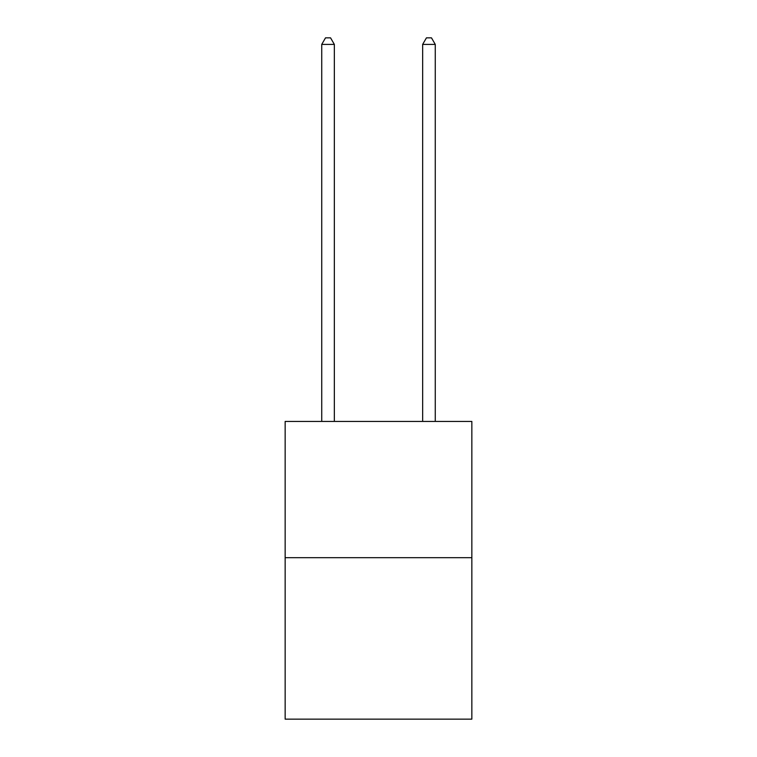 <?xml version="1.0" encoding="UTF-8"?>
<svg xmlns="http://www.w3.org/2000/svg" width="757" height="757" viewBox="0 0 757 757"><rect width="100%" height="100%" fill="white"/><g stroke="black" fill="none" stroke-linecap="round" stroke-linejoin="round"><path stroke-width="1.14" d="M471.848 557.682L471.848 421.441L285.152 421.441L285.152 719.15L471.848 719.15L471.848 557.682L285.152 557.682M334.348 421.441L334.348 44.408L321.734 44.408L321.734 421.441M321.734 44.408L325.519 37.85L330.563 37.85L334.348 44.408M435.266 421.441L435.266 44.408L422.652 44.408L422.652 421.441M422.652 44.408L426.437 37.85L431.481 37.85L435.266 44.408"/></g></svg>
